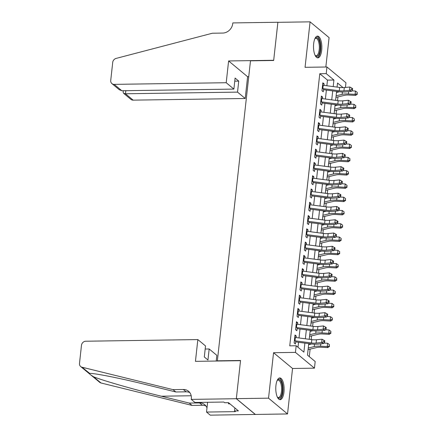 <?xml version="1.0" encoding="UTF-8"?>
<svg xmlns="http://www.w3.org/2000/svg" width="437" height="437" viewBox="0 0 437 437"><rect width="100%" height="100%" fill="white"/><g stroke="black" fill="none" stroke-linecap="round" stroke-linejoin="round"><path stroke-width="0.66" d="M283.946 392.131A10.876 4.162 89.2 0 0 279.778 377.929A10.876 4.162 89.2 0 0 275.933 385.478A10.876 4.162 89.2 0 0 280.101 399.68A10.876 4.162 89.2 0 0 283.946 392.131M321.681 50.315A10.876 4.162 89.2 0 0 317.513 36.118A10.876 4.162 89.2 0 0 313.668 43.667A10.876 4.162 89.2 0 0 317.836 57.87A10.876 4.162 89.2 0 0 321.681 50.315M308.751 343.619L307.479 355.128L315.181 361.525L314.449 368.162L295.445 352.386L296.182 345.749L303.884 352.146L304.879 343.116M191.248 399.38L236.324 398.713L240.525 360.683L195.443 361.344L197.846 339.576L85.794 341.226A4.184 3.671 -50.3 0 0 81.49 345.263L79.49 363.382A4.184 3.671 -50.3 0 0 80.681 366.545A4.184 3.671 -50.3 0 0 82.003 367.206L173.03 389.64L183.338 389.487A9.761 8.571 129.7 0 1 188.544 391.268A9.761 8.571 129.7 0 1 191.324 398.648L191.248 399.38L194.968 402.466L223.82 402.045L224.64 402.728L228.507 402.668L238.416 410.895L234.554 410.955L235.374 411.638L206.526 412.058L210.246 415.15L287.535 413.948L292.555 368.484L314.449 368.162M325.838 67.008L329.083 37.62L310.079 21.85L305.059 67.314L326.952 66.992L345.957 82.762L345.443 87.444M309.292 356.636L310.123 349.108M310.663 344.203L310.702 343.875M311.177 339.56L311.586 335.834M312.133 330.929L312.165 330.601M312.641 326.286L313.056 322.561M313.597 317.655L313.629 317.328M314.11 313.012L314.52 309.287M315.061 304.381L315.099 304.054M315.574 299.738L315.984 296.013M316.525 291.102L316.563 290.78M317.038 286.464L317.453 282.739M317.994 277.828L318.027 277.506M318.507 273.191L318.917 269.465M319.458 264.554L319.496 264.232M319.971 259.917L320.381 256.191M320.922 251.28L320.96 250.958M321.435 246.643L321.845 242.917M322.391 238.007L322.424 237.684M322.899 233.369L323.314 229.643M323.855 224.733L323.888 224.41M324.369 220.095L324.778 216.37M325.319 211.459L325.357 211.137M325.833 206.816L326.242 203.09M326.783 198.185L326.821 197.863M327.297 193.542L327.712 189.816M328.253 184.911L328.285 184.589M328.766 180.268L329.176 176.543M329.716 171.637L329.755 171.315M330.23 166.994L330.64 163.269M331.18 158.363L331.219 158.036M331.694 153.72L332.104 149.995M332.65 145.089L332.683 144.762M333.158 140.446L333.573 136.721M334.114 131.816L334.147 131.488M334.627 127.172L335.037 123.447M335.578 118.542L335.616 118.214M336.091 113.899L336.501 110.173M337.042 105.268L337.08 104.94M337.555 100.625L337.965 96.899M338.511 91.989L338.544 91.666M255.334 414.418L236.335 398.648L268.531 398.173L287.535 413.948M236.335 398.648L240.547 360.487L217.364 360.825L250.483 60.83L273.666 60.486L277.877 22.325L310.079 21.85M296.117 337.582L296.286 336.064L295.002 334.999L294.123 342.963L295.407 344.028L295.751 340.904M297.586 324.309L297.75 322.79L296.466 321.725L295.587 329.689L296.87 330.754L297.215 327.63M299.05 311.035L299.219 309.516L297.93 308.451L297.056 316.415L298.34 317.481L298.684 314.356M300.514 297.761L300.683 296.242L299.4 295.177L298.52 303.141L299.804 304.207L300.148 301.082M301.978 284.487L302.147 282.968L300.864 281.903L299.984 289.868L301.268 290.933L301.612 287.808M303.447 271.213L303.611 269.695L302.328 268.629L301.448 276.594L302.732 277.659L303.081 274.529M304.911 257.939L305.081 256.421L303.797 255.355L302.917 263.32L304.201 264.385L304.545 261.255M306.375 244.665L306.545 243.147L305.261 242.076L304.381 250.046L305.665 251.111L306.009 247.981M307.845 231.392L308.009 229.867L306.725 228.802L305.845 236.767L307.129 237.837L307.473 234.707M309.309 218.118L309.478 216.594L308.189 215.528L307.309 223.493L308.598 224.558L308.943 221.433M310.773 204.844L310.942 203.32L309.658 202.255L308.779 210.219L310.062 211.284L310.407 208.159M312.237 191.57L312.406 190.046L311.122 188.981L310.243 196.945L311.526 198.01L311.871 194.886M313.706 178.291L313.87 176.772L312.586 175.707L311.707 183.671L312.99 184.736L313.34 181.612M315.17 165.017L315.339 163.498L314.056 162.433L313.176 170.397L314.46 171.462L314.804 168.338M316.634 151.743L316.803 150.224L315.519 149.159L314.64 157.123L315.924 158.189L316.268 155.064M318.098 138.469L318.267 136.95L316.983 135.885L316.104 143.849L317.388 144.915L317.732 141.79M319.567 125.195L319.731 123.676L318.447 122.611L317.568 130.576L318.857 131.641L319.201 128.516M321.031 111.921L321.2 110.403L319.917 109.337L319.037 117.302L320.321 118.367L320.665 115.242M322.495 98.647L322.664 97.129L321.381 96.064L320.501 104.028L321.785 105.093L322.129 101.968M326.865 85.756L327.488 80.118L319.78 73.722L289.742 345.847L296.182 345.749M297.996 347.257L298.542 342.28M299.017 337.965L300.006 329.006M300.487 324.691L301.475 315.733M301.951 311.417L302.939 302.459M303.415 298.143L304.403 289.185M304.884 284.869L305.873 275.911M306.348 271.596L307.337 262.637M307.812 258.322L308.801 249.363M309.276 245.048L310.265 236.089M310.745 231.768L311.734 222.815M312.209 218.495L313.198 209.542M313.673 205.221L314.662 196.268M315.137 191.947L316.131 182.988M316.607 178.673L317.595 169.714M318.07 165.399L319.059 156.441M319.534 152.125L320.523 143.167M321.004 138.851L321.993 129.893M322.468 125.577L323.456 116.619M323.932 112.304L324.92 103.345M325.396 99.03L326.384 90.071M323.964 85.373L324.128 83.855L322.845 82.79L321.965 90.754L323.249 91.819L323.599 88.695M292.555 368.484L273.551 352.708L268.531 398.173M273.551 352.708L295.445 352.386M319.78 73.722L326.221 73.629L326.952 66.992M343.089 87.629L337.522 83.008L337.069 87.094M336.594 91.409L335.605 100.368M335.13 104.683L334.141 113.642M333.66 117.957L332.672 126.916M332.196 131.231L331.208 140.19M330.733 144.51L329.744 153.463M329.263 157.784L328.274 166.737M327.799 171.058L326.81 180.011M326.335 184.332L325.347 193.285M324.871 197.606L323.883 206.564M323.402 210.88L322.413 219.838M321.938 224.154L320.949 233.112M320.474 237.428L319.485 246.386M319.01 250.701L318.016 259.66M317.541 263.975L316.552 272.934M316.077 277.249L315.088 286.208M314.613 290.523L313.624 299.482M313.143 303.797L312.155 312.755M311.679 317.071L310.691 326.029M310.215 330.345L309.227 339.303M333.202 86.586L333.928 80.026L326.221 73.629M305.359 338.795L306.348 329.837M306.823 325.521L307.812 316.563M308.287 312.247L309.276 303.289M309.751 298.974L310.74 290.015M311.22 285.7L312.209 276.741M312.684 272.426L313.673 263.467M314.148 259.152L315.137 250.193M315.618 245.878L316.607 236.92M317.082 232.604L318.07 223.646M318.546 219.33L319.534 210.372M320.01 206.056L320.998 197.098M321.479 192.783L322.468 183.824M322.943 179.503L323.932 170.55M324.407 166.229L325.396 157.276M325.876 152.955L326.865 144.002M327.34 139.682L328.329 130.723M328.804 126.408L329.793 117.449M330.268 113.134L331.257 104.175M331.738 99.86L332.726 90.901M327.488 80.118L333.928 80.026M322.724 83.877L324.128 83.855M321.261 97.151L322.664 97.129M319.797 110.424L321.2 110.403M318.327 123.698L319.731 123.676M316.863 136.972L318.267 136.95M315.399 150.246L316.803 150.224M313.935 163.52L315.339 163.498M312.466 176.794L313.87 176.772M311.002 190.068L312.406 190.046M309.538 203.342L310.942 203.32M308.069 216.615L309.478 216.594M306.605 229.889L308.009 229.867M305.141 243.163L306.545 243.147M303.677 256.437L305.081 256.421M302.207 269.711L303.611 269.695M300.743 282.99L302.147 282.968M299.279 296.264L300.683 296.242M297.816 309.538L299.219 309.516M296.346 322.812L297.75 322.79M294.882 336.086L296.286 336.064M322.577 85.204A4.878 1.404 6.3 0 1 323.211 85.275L339.647 87.433A6.97 2.005 -173.7 0 0 344.296 87.558L349.879 87.007L352.626 88.574L351.84 88.159L351.692 89.487L352.484 89.902L352.626 88.574M322.211 88.525A4.878 1.404 6.3 0 1 322.845 88.596L339.281 90.749A6.97 2.005 -173.7 0 0 343.93 90.874L349.513 90.322L349.879 87.007L351.84 88.159M351.692 89.487L349.513 90.322L351.479 91.349L345.896 91.907A10.455 3.004 6.3 0 1 338.926 91.715L323.484 89.689M351.479 91.349L352.484 89.902M335.933 97.38L344.749 95.288A6.97 2.005 6.3 0 1 348.939 95.031L355.636 95.403L355.095 94.354L348.398 93.982A10.455 3.004 -173.7 0 0 342.116 94.365L336.108 95.796M357.149 93.775L357.297 92.447L357.149 93.775L355.095 94.354L355.461 91.038L351.834 90.836M339.407 91.775L336.474 92.475M355.461 91.038L357.297 92.447M357.362 94.195L355.636 95.403M314.924 38.593A9.412 3.605 -90.8 0 1 315.028 38.467A9.412 3.605 -90.8 0 1 320.141 45.022A9.412 3.605 -90.8 0 1 319.005 54.319A9.412 3.605 -90.8 0 1 315.279 55.597A9.412 3.605 -90.8 0 1 315.17 55.466M315.11 55.335A8.713 3.338 89.2 0 0 316.126 55.728A8.713 3.338 89.2 0 0 319.239 45.175A8.713 3.338 89.2 0 0 315.875 38.303A8.713 3.338 89.2 0 0 314.864 38.735M317.213 57.755A10.805 4.135 89.2 0 0 320.66 44.727A10.805 4.135 89.2 0 0 316.896 36.249M277.189 380.409A9.412 3.605 -90.8 0 1 277.287 380.277A9.412 3.605 -90.8 0 1 282.406 386.832A9.412 3.605 -90.8 0 1 281.27 396.13A9.412 3.605 -90.8 0 1 277.539 397.408A9.412 3.605 -90.8 0 1 277.435 397.277M277.369 397.146A8.713 3.338 89.2 0 0 278.391 397.544A8.713 3.338 89.2 0 0 281.504 386.985A8.713 3.338 89.2 0 0 278.134 380.114A8.713 3.338 89.2 0 0 277.129 380.545M279.472 399.565A10.805 4.135 89.2 0 0 282.925 386.537A10.805 4.135 89.2 0 0 279.156 378.06M228.212 402.674L228.638 403.864L229.928 403.848M226.208 82.719L114.15 84.368L121.83 90.743L233.882 89.093L226.208 82.719L228.611 60.951L273.688 60.29L277.888 22.26L232.806 22.921L232.724 23.653A9.761 8.571 -50.3 0 1 222.684 33.075L212.382 33.228L116.095 58.416A4.184 3.671 -50.3 0 0 112.73 62.322L110.725 80.446A4.184 3.671 -50.3 0 0 111.921 83.604A4.184 3.671 -50.3 0 0 114.15 84.368M248.729 76.704L247.61 76.726L228.611 60.951M247.61 76.726L245.206 98.494L237.531 92.12L238.744 81.102L235.101 78.076L233.882 89.093M237.531 92.12L125.474 93.769L133.154 100.144A4.184 3.671 129.7 0 1 130.92 99.379L123.551 93.261L125.474 93.769L125.818 90.683M245.206 98.494L133.154 100.144M238.744 81.102L234.756 81.162M123.289 90.721L123.125 92.196L123.551 93.261M111.921 83.604L119.29 89.722L121.83 90.743M197.846 339.576L205.527 345.951L204.308 356.969L207.957 359.995L209.17 348.977L205.188 349.037M209.17 348.977L216.85 355.352L216.222 361.038M173.03 389.64L175.843 391.973L147.93 385.095C121.115 378.409 93.534 372.903 89.514 373.444L89.465 373.837L90.896 375.028L93.491 376.743C102.744 380.551 134.771 389.738 161.313 396.201L189.221 403.078L199.529 402.925A9.761 8.571 129.7 0 1 204.734 404.706A9.761 8.571 129.7 0 1 206.991 407.852M189.221 403.078L192.034 405.41L202.342 405.263A9.761 8.571 129.7 0 1 205.996 406.049M189.805 392.612A9.761 8.571 129.7 0 0 186.151 391.82L175.843 391.973M89.722 373.438L82.003 367.206M93.491 376.743L101.007 382.981L192.034 405.41M236.324 398.713L255.328 414.489M207.602 402.28L206.526 412.058M101.007 382.981A4.184 3.671 129.7 0 1 99.685 382.32L91.082 375.175M234.882 407.961L234.554 410.955M321.113 98.478A4.878 1.404 6.3 0 1 321.747 98.549L338.183 100.707A6.97 2.005 -173.7 0 0 342.832 100.832L348.409 100.281L351.162 101.848L350.376 101.433L350.228 102.761L351.015 103.176L351.162 101.848M320.747 101.799A4.878 1.404 6.3 0 1 321.381 101.87L337.817 104.022A6.97 2.005 -173.7 0 0 342.466 104.148L348.043 103.596L348.409 100.281L350.376 101.433M350.228 102.761L348.043 103.596L350.01 104.623L344.432 105.18A10.455 3.004 6.3 0 1 337.457 104.989L322.02 102.963M350.01 104.623L351.015 103.176M319.649 111.752A4.878 1.404 6.3 0 1 320.283 111.823L336.719 113.981A6.97 2.005 -173.7 0 0 341.363 114.106L346.945 113.554L349.698 115.122L348.912 114.707L348.764 116.034L349.551 116.45L349.698 115.122M319.283 115.073A4.878 1.404 6.3 0 1 319.917 115.144L336.348 117.302A6.97 2.005 -173.7 0 0 340.997 117.422L346.579 116.87L346.945 113.554L348.912 114.707M348.764 116.034L346.579 116.87L348.546 117.897L342.969 118.454A10.455 3.004 6.3 0 1 335.993 118.263L320.556 116.237M348.546 117.897L349.551 116.45M318.185 125.026A4.878 1.404 6.3 0 1 318.813 125.097L335.25 127.254A6.97 2.005 -173.7 0 0 339.899 127.38L345.481 126.828L348.229 128.396L347.442 127.986L347.3 129.314L348.087 129.723L348.229 128.396M317.819 128.347A4.878 1.404 6.3 0 1 318.447 128.418L334.884 130.576A6.97 2.005 -173.7 0 0 339.533 130.701L345.115 130.144L345.481 126.828L347.442 127.986M347.3 129.314L345.115 130.144L347.082 131.176L341.499 131.728A10.455 3.004 6.3 0 1 334.529 131.537L319.092 129.516M347.082 131.176L348.087 129.723M316.716 138.3A4.878 1.404 6.3 0 1 317.349 138.371L333.786 140.528A6.97 2.005 -173.7 0 0 338.435 140.654L344.017 140.102L346.765 141.67L345.978 141.26L345.831 142.588L346.617 142.997L346.765 141.67M316.35 141.621A4.878 1.404 6.3 0 1 316.983 141.692L333.42 143.849A6.97 2.005 -173.7 0 0 338.069 143.975L343.646 143.418L344.017 140.102L345.978 141.26M345.831 142.588L343.646 143.418L345.618 144.45L340.035 145.002A10.455 3.004 6.3 0 1 333.065 144.816L317.623 142.79M345.618 144.45L346.617 142.997M334.469 110.659L343.28 108.562A6.97 2.005 6.3 0 1 347.47 108.305L354.167 108.676L353.631 107.628L346.934 107.256A10.455 3.004 -173.7 0 0 340.652 107.639L334.644 109.07M355.685 107.049L355.827 105.721L355.685 107.049L353.631 107.628L353.997 104.312L350.37 104.11M337.943 105.049L335.01 105.749M353.997 104.312L355.827 105.721M355.898 107.469L354.167 108.676M333.005 123.933L341.816 121.836A6.97 2.005 6.3 0 1 346.006 121.579L352.703 121.956L352.167 120.902L345.47 120.53A10.455 3.004 -173.7 0 0 339.183 120.912L333.18 122.344M354.216 120.322L354.363 118.995L354.216 120.322L352.167 120.902L352.533 117.586L348.906 117.384M336.479 118.323L333.546 119.022M352.533 117.586L354.363 118.995M354.434 120.743L352.703 121.956M331.536 137.207L340.352 135.109A6.97 2.005 6.3 0 1 344.542 134.853L351.239 135.23L350.698 134.175L344.006 133.804A10.455 3.004 -173.7 0 0 337.719 134.186L331.71 135.617M352.752 133.596L352.899 132.269L352.752 133.596L350.698 134.175L351.069 130.86L347.437 130.658M335.015 131.603L332.082 132.296M351.069 130.86L352.899 132.269M352.965 134.017L351.239 135.23M330.072 150.481L338.883 148.383A6.97 2.005 6.3 0 1 343.078 148.127L349.769 148.504L349.234 147.455L342.537 147.078A10.455 3.004 -173.7 0 0 336.255 147.46L330.246 148.891M351.288 146.87L351.435 145.543L351.288 146.87L349.234 147.455L349.6 144.134L345.973 143.931M333.546 144.876L330.612 145.57M349.6 144.134L351.435 145.543M351.501 147.291L349.769 148.504M315.252 151.573A4.878 1.404 6.3 0 1 315.885 151.644L332.322 153.802A6.97 2.005 -173.7 0 0 336.971 153.928L342.548 153.376L345.301 154.944L344.514 154.534L344.367 155.862L345.154 156.271L345.301 154.944M314.886 154.895A4.878 1.404 6.3 0 1 315.519 154.966L331.956 157.123A6.97 2.005 -173.7 0 0 336.605 157.249L342.182 156.692L342.548 153.376L344.514 154.534M344.367 155.862L342.182 156.692L344.148 157.724L338.571 158.276A10.455 3.004 6.3 0 1 331.596 158.09L316.159 156.064M344.148 157.724L345.154 156.271M328.608 163.755L337.419 161.657A6.97 2.005 6.3 0 1 341.608 161.406L348.305 161.777L347.77 160.729L341.073 160.352A10.455 3.004 -173.7 0 0 334.786 160.734L328.782 162.165M349.824 160.144L349.966 158.817L349.824 160.144L347.77 160.729L348.136 157.407L344.509 157.205M332.082 158.15L329.148 158.844M348.136 157.407L349.966 158.817M350.037 160.565L348.305 161.777M313.788 164.847A4.878 1.404 6.3 0 1 314.422 164.918L330.853 167.076A6.97 2.005 -173.7 0 0 335.501 167.202L341.084 166.65L343.837 168.218L343.05 167.808L342.903 169.135L343.69 169.545L343.837 168.218M313.422 168.169A4.878 1.404 6.3 0 1 314.056 168.24L330.487 170.397A6.97 2.005 -173.7 0 0 335.135 170.523L340.718 169.966L341.084 166.65L343.05 167.808M342.903 169.135L340.718 169.966L342.684 170.998L337.102 171.55A10.455 3.004 6.3 0 1 330.132 171.364L314.695 169.338M342.684 170.998L343.69 169.545M327.144 177.029L335.955 174.931A6.97 2.005 6.3 0 1 340.144 174.68L346.841 175.051L346.306 174.002L339.609 173.626A10.455 3.004 -173.7 0 0 333.322 174.008L327.318 175.439M348.355 173.418L348.502 172.091L348.355 173.418L346.306 174.002L346.672 170.681L343.04 170.479M330.618 171.424L327.684 172.118M346.672 170.681L348.502 172.091M348.573 173.839L346.841 175.051M312.318 178.121A4.878 1.404 6.3 0 1 312.952 178.192L329.389 180.35A6.97 2.005 -173.7 0 0 334.037 180.476L339.62 179.924L342.368 181.492L341.581 181.082L341.434 182.409L342.226 182.819L342.368 181.492M311.952 181.442A4.878 1.404 6.3 0 1 312.586 181.513L329.023 183.671A6.97 2.005 -173.7 0 0 333.671 183.797L339.254 183.24L339.62 179.924L341.581 181.082M341.434 182.409L339.254 183.24L341.221 184.272L335.638 184.824A10.455 3.004 6.3 0 1 328.668 184.638L313.225 182.611M341.221 184.272L342.226 182.819M325.674 190.303L334.491 188.205A6.97 2.005 6.3 0 1 338.68 187.954L345.377 188.325L344.837 187.276L338.14 186.905A10.455 3.004 -173.7 0 0 331.858 187.287L325.849 188.713M346.891 186.692L347.038 185.364L346.891 186.692L344.837 187.276L345.203 183.955L341.576 183.753M329.148 184.698L326.215 185.392M345.203 183.955L347.038 185.364M347.104 187.112L345.377 188.325M310.854 191.401A4.878 1.404 6.3 0 1 311.488 191.472L327.925 193.624A6.97 2.005 -173.7 0 0 332.573 193.749L338.151 193.198L340.904 194.765L340.117 194.356L339.97 195.683L340.756 196.093L340.904 194.765M310.488 194.716A4.878 1.404 6.3 0 1 311.122 194.787L327.559 196.945A6.97 2.005 -173.7 0 0 332.207 197.071L337.785 196.519L338.151 193.198L340.117 194.356M339.97 195.683L337.785 196.519L339.751 197.546L334.174 198.098A10.455 3.004 6.3 0 1 327.198 197.912L311.761 195.885M339.751 197.546L340.756 196.093M324.21 203.576L333.021 201.479A6.97 2.005 6.3 0 1 337.211 201.228L343.908 201.599L343.373 200.55L336.676 200.179A10.455 3.004 -173.7 0 0 330.394 200.561L324.385 201.987M345.427 199.966L345.569 198.638L345.427 199.966L343.373 200.55L343.739 197.229L340.112 197.027M327.684 197.972L324.751 198.671M343.739 197.229L345.569 198.638M345.64 200.386L343.908 201.599M309.391 204.674A4.878 1.404 6.3 0 1 310.024 204.745L326.461 206.898A6.97 2.005 -173.7 0 0 331.104 207.023L336.687 206.472L339.44 208.039L338.653 207.63L338.506 208.957L339.292 209.367L339.44 208.039M309.025 207.99A4.878 1.404 6.3 0 1 309.658 208.061L326.089 210.219A6.97 2.005 -173.7 0 0 330.738 210.344L336.321 209.793L336.687 206.472L338.653 207.63M338.506 208.957L336.321 209.793L338.287 210.82L332.71 211.371A10.455 3.004 6.3 0 1 325.734 211.186L310.297 209.159M338.287 210.82L339.292 209.367M322.746 216.85L331.557 214.753A6.97 2.005 6.3 0 1 335.747 214.501L342.444 214.873L341.909 213.824L335.212 213.453A10.455 3.004 -173.7 0 0 328.924 213.835L322.921 215.261M343.957 213.24L344.105 211.912L343.957 213.24L341.909 213.824L342.275 210.503L338.648 210.301M326.221 211.246L323.287 211.945M342.275 210.503L344.105 211.912M344.176 213.66L342.444 214.873M307.927 217.948A4.878 1.404 6.3 0 1 308.555 218.019L324.991 220.177A6.97 2.005 -173.7 0 0 329.64 220.297L335.223 219.745L337.976 221.313L337.184 220.903L337.042 222.231L337.828 222.641L337.976 221.313M307.561 221.264A4.878 1.404 6.3 0 1 308.189 221.335L324.625 223.493A6.97 2.005 -173.7 0 0 329.274 223.618L334.857 223.067L335.223 219.745L337.184 220.903M337.042 222.231L334.857 223.067L336.823 224.094L331.241 224.645A10.455 3.004 6.3 0 1 324.27 224.46L308.833 222.433M336.823 224.094L337.828 222.641M321.277 230.124L330.093 228.032A6.97 2.005 6.3 0 1 334.283 227.775L340.98 228.147L340.445 227.098L333.748 226.727A10.455 3.004 -173.7 0 0 327.46 227.109L321.452 228.535M342.493 226.513L342.641 225.186L342.493 226.513L340.445 227.098L340.811 223.777L337.178 223.575M324.757 224.52L321.823 225.219M340.811 223.777L342.641 225.186M342.706 226.934L340.98 228.147M306.457 231.222A4.878 1.404 6.3 0 1 307.091 231.293L323.527 233.451A6.97 2.005 -173.7 0 0 328.176 233.577L333.759 233.019L336.506 234.587L335.72 234.177L335.572 235.505L336.359 235.914L336.506 234.587M306.091 234.538A4.878 1.404 6.3 0 1 306.725 234.609L323.162 236.767A6.97 2.005 -173.7 0 0 327.81 236.892L333.387 236.341L333.759 233.019L335.72 234.177M335.572 235.505L333.387 236.341L335.359 237.367L329.777 237.919A10.455 3.004 6.3 0 1 322.806 237.733L307.364 235.707M335.359 237.367L336.359 235.914M319.813 243.398L328.624 241.306A6.97 2.005 6.3 0 1 332.819 241.049L339.511 241.421L338.975 240.372L332.278 240A10.455 3.004 -173.7 0 0 325.997 240.383L319.988 241.808M341.029 239.793L341.177 238.465L341.029 239.793L338.975 240.372L339.341 237.051L335.714 236.854M323.287 237.794L320.354 238.493M339.341 237.051L341.177 238.465M341.242 240.208L339.511 241.421M304.993 244.496A4.878 1.404 6.3 0 1 305.627 244.567L322.064 246.725A6.97 2.005 -173.7 0 0 326.712 246.85L332.289 246.293L335.042 247.861L334.256 247.451L334.108 248.779L334.895 249.188L335.042 247.861M304.627 247.812A4.878 1.404 6.3 0 1 305.261 247.883L321.698 250.04A6.97 2.005 -173.7 0 0 326.346 250.166L331.923 249.614L332.289 246.293L334.256 247.451M334.108 248.779L331.923 249.614L333.89 250.641L328.313 251.193A10.455 3.004 6.3 0 1 321.337 251.007L305.9 248.981M333.89 250.641L334.895 249.188M318.349 256.672L327.16 254.58A6.97 2.005 6.3 0 1 331.35 254.323L338.047 254.695L337.511 253.646L330.814 253.274A10.455 3.004 -173.7 0 0 324.527 253.657L318.524 255.082M339.565 253.067L339.707 251.739L339.565 253.067L337.511 253.646L337.877 250.33L334.25 250.128M321.823 251.067L318.89 251.767M337.877 250.33L339.707 251.739M339.778 253.482L338.047 254.695M303.529 257.77A4.878 1.404 6.3 0 1 304.163 257.841L320.594 259.999A6.97 2.005 -173.7 0 0 325.243 260.124L330.825 259.567L333.578 261.135L332.792 260.725L332.644 262.053L333.431 262.462L333.578 261.135M303.163 261.086A4.878 1.404 6.3 0 1 303.797 261.157L320.228 263.314A6.97 2.005 -173.7 0 0 324.877 263.44L330.459 262.888L330.825 259.567L332.792 260.725M332.644 262.053L330.459 262.888L332.426 263.915L326.843 264.467A10.455 3.004 6.3 0 1 319.873 264.281L304.436 262.255M332.426 263.915L333.431 262.462M316.885 269.946L325.696 267.854A6.97 2.005 6.3 0 1 329.886 267.597L336.583 267.968L336.048 266.92L329.351 266.548A10.455 3.004 -173.7 0 0 323.063 266.931L317.06 268.356M338.096 266.341L338.243 265.013L338.096 266.341L336.048 266.92L336.414 263.604L332.781 263.402M320.359 264.341L317.426 265.041M336.414 263.604L338.243 265.013M338.314 266.761L336.583 267.968M302.06 271.044A4.878 1.404 6.3 0 1 302.694 271.115L319.13 273.272A6.97 2.005 -173.7 0 0 323.779 273.398L329.361 272.841L332.109 274.414L331.322 273.999L331.18 275.326L331.967 275.742L332.109 274.414M301.694 274.36A4.878 1.404 6.3 0 1 302.328 274.431L318.764 276.588A6.97 2.005 -173.7 0 0 323.413 276.714L328.995 276.162L329.361 272.841L331.322 273.999M331.18 275.326L328.995 276.162L330.962 277.189L325.379 277.746A10.455 3.004 6.3 0 1 318.409 277.555L302.967 275.529M330.962 277.189L331.967 275.742M315.416 283.22L324.232 281.128A6.97 2.005 6.3 0 1 328.422 280.871L335.119 281.242L334.578 280.193L327.887 279.822A10.455 3.004 -173.7 0 0 321.599 280.204L315.59 281.63M336.632 279.614L336.78 278.287L336.632 279.614L334.578 280.193L334.944 276.878L331.317 276.676M318.89 277.615L315.956 278.314M334.944 276.878L336.78 278.287M336.845 280.035L335.119 281.242M300.596 284.318A4.878 1.404 6.3 0 1 301.23 284.389L317.666 286.546A6.97 2.005 -173.7 0 0 322.315 286.672L327.892 286.115L330.645 287.688L329.859 287.273L329.711 288.6L330.498 289.015L330.645 287.688M300.23 287.639A4.878 1.404 6.3 0 1 300.864 287.71L317.3 289.862A6.97 2.005 -173.7 0 0 321.949 289.988L327.526 289.436L327.892 286.115L329.859 287.273M329.711 288.6L327.526 289.436L329.498 290.463L323.915 291.02A10.455 3.004 6.3 0 1 316.94 290.829L301.503 288.802M329.498 290.463L330.498 289.015M313.952 296.494L322.763 294.401A6.97 2.005 6.3 0 1 326.952 294.145L333.649 294.516L333.114 293.467L326.417 293.096A10.455 3.004 -173.7 0 0 320.135 293.478L314.127 294.904M335.168 292.888L335.316 291.561L335.168 292.888L333.114 293.467L333.48 290.152L329.853 289.95M317.426 290.889L314.493 291.588M333.48 290.152L335.316 291.561M335.381 293.309L333.649 294.516M299.132 297.592A4.878 1.404 6.3 0 1 299.766 297.663L316.202 299.82A6.97 2.005 -173.7 0 0 320.851 299.946L326.428 299.394L329.181 300.962L328.395 300.547L328.247 301.874L329.034 302.289L329.181 300.962M298.766 300.913A4.878 1.404 6.3 0 1 299.4 300.984L315.836 303.136A6.97 2.005 -173.7 0 0 320.479 303.262L326.062 302.71L326.428 299.394L328.395 300.547M328.247 301.874L326.062 302.71L328.029 303.737L322.451 304.294A10.455 3.004 6.3 0 1 315.476 304.103L300.039 302.076M328.029 303.737L329.034 302.289M312.488 309.773L321.299 307.675A6.97 2.005 6.3 0 1 325.489 307.419L332.186 307.79L331.65 306.741L324.953 306.37A10.455 3.004 -173.7 0 0 318.666 306.752L312.663 308.183M333.699 306.162L333.846 304.835L333.699 306.162L331.65 306.741L332.016 303.425L328.389 303.223M315.962 304.163L313.029 304.862M332.016 303.425L333.846 304.835M333.917 306.583L332.186 307.79M297.668 310.865A4.878 1.404 6.3 0 1 298.302 310.936L314.733 313.094A6.97 2.005 -173.7 0 0 319.381 313.22L324.964 312.668L327.717 314.236L326.925 313.821L326.783 315.148L327.57 315.563L327.717 314.236M297.302 314.187A4.878 1.404 6.3 0 1 297.93 314.258L314.367 316.415A6.97 2.005 -173.7 0 0 319.015 316.535L324.598 315.984L324.964 312.668L326.925 313.821M326.783 315.148L324.598 315.984L326.565 317.011L320.982 317.568A10.455 3.004 6.3 0 1 314.012 317.377L298.575 315.35M326.565 317.011L327.57 315.563M311.018 323.047L319.835 320.949A6.97 2.005 6.3 0 1 324.025 320.692L330.722 321.069L330.186 320.015L323.489 319.644A10.455 3.004 -173.7 0 0 317.202 320.026L311.199 321.457M332.235 319.436L332.382 318.109L332.235 319.436L330.186 320.015L330.552 316.699L326.92 316.497M314.498 317.437L311.565 318.136M330.552 316.699L332.382 318.109M332.448 319.857L330.722 321.069M296.199 324.139A4.878 1.404 6.3 0 1 296.832 324.21L313.269 326.368A6.97 2.005 -173.7 0 0 317.918 326.494L323.5 325.942L326.248 327.51L325.461 327.094L325.314 328.422L326.1 328.837L326.248 327.51M295.833 327.46A4.878 1.404 6.3 0 1 296.466 327.531L312.903 329.689A6.97 2.005 -173.7 0 0 317.552 329.809L323.134 329.258L323.5 325.942L325.461 327.094M325.314 328.422L323.134 329.258L325.101 330.285L319.518 330.842A10.455 3.004 6.3 0 1 312.548 330.651L297.105 328.624M325.101 330.285L326.1 328.837M309.554 336.321L318.365 334.223A6.97 2.005 6.3 0 1 322.561 333.966L329.252 334.343L328.717 333.289L322.02 332.918A10.455 3.004 -173.7 0 0 315.738 333.3L309.729 334.731M330.771 332.71L330.918 331.383L330.771 332.71L328.717 333.289L329.083 329.973L325.456 329.771M313.029 330.711L310.095 331.41M329.083 329.973L330.918 331.383M330.984 333.131L329.252 334.343M294.735 337.413A4.878 1.404 6.3 0 1 295.368 337.484L311.805 339.642A6.97 2.005 -173.7 0 0 316.454 339.767L322.031 339.216L324.784 340.784L323.997 340.374L323.85 341.701L324.636 342.111L324.784 340.784M294.369 340.734A4.878 1.404 6.3 0 1 295.002 340.805L311.439 342.963A6.97 2.005 -173.7 0 0 316.088 343.089L321.665 342.532L322.031 339.216L323.997 340.374M323.85 341.701L321.665 342.532L323.631 343.564L318.054 344.116A10.455 3.004 6.3 0 1 311.078 343.93L295.641 341.903M323.631 343.564L324.636 342.111M308.09 349.595L316.901 347.497A6.97 2.005 6.3 0 1 321.091 347.24L327.788 347.617L327.253 346.568L320.556 346.191A10.455 3.004 -173.7 0 0 314.269 346.574L308.265 348.005M329.307 345.984L329.449 344.656L329.307 345.984L327.253 346.568L327.619 343.247L323.992 343.045M311.565 343.99L308.631 344.684M327.619 343.247L329.449 344.656M329.52 346.404L327.788 347.617M339.647 87.433L339.281 90.749M344.296 87.558L343.93 90.874M323.211 85.275L322.845 88.596M348.398 93.982L348.66 91.628M342.116 94.365L342.379 91.999M199.529 402.925L202.342 405.263M186.151 391.82L183.338 389.487M161.313 396.201L191.198 395.758M338.183 100.707L337.817 104.022M342.832 100.832L342.466 104.148M321.747 98.549L321.381 101.87M336.719 113.981L336.348 117.302M341.363 114.106L340.997 117.422M320.283 111.823L319.917 115.144M335.25 127.254L334.884 130.576M339.899 127.38L339.533 130.701M318.813 125.097L318.447 128.418M333.786 140.528L333.42 143.849M338.435 140.654L338.069 143.975M317.349 138.371L316.983 141.692M346.934 107.256L347.197 104.907M340.652 107.639L340.909 105.279M345.47 120.53L345.727 118.181M339.183 120.912L339.445 118.553M344.006 133.804L344.263 131.455M337.719 134.186L337.981 131.827M342.537 147.078L342.799 144.729M336.255 147.46L336.512 145.1M332.322 153.802L331.956 157.123M336.971 153.928L336.605 157.249M315.885 151.644L315.519 154.966M341.073 160.352L341.335 158.003M334.786 160.734L335.048 158.374M330.853 167.076L330.487 170.397M335.501 167.202L335.135 170.523M314.422 164.918L314.056 168.24M339.609 173.626L339.866 171.277M333.322 174.008L333.584 171.648M329.389 180.35L329.023 183.671M334.037 180.476L333.671 183.797M312.952 178.192L312.586 181.513M338.14 186.905L338.402 184.551M331.858 187.287L332.12 184.922M327.925 193.624L327.559 196.945M332.573 193.749L332.207 197.071M311.488 191.472L311.122 194.787M336.676 200.179L336.938 197.824M330.394 200.561L330.651 198.196M326.461 206.898L326.089 210.219M331.104 207.023L330.738 210.344M310.024 204.745L309.658 208.061M335.212 213.453L335.469 211.098M328.924 213.835L329.187 211.47M324.991 220.177L324.625 223.493M329.64 220.297L329.274 223.618M308.555 218.019L308.189 221.335M333.748 226.727L334.005 224.372M327.46 227.109L327.723 224.744M323.527 233.451L323.162 236.767M328.176 233.577L327.81 236.892M307.091 231.293L306.725 234.609M332.278 240L332.541 237.646M325.997 240.383L326.253 238.018M322.064 246.725L321.698 250.04M326.712 246.85L326.346 250.166M305.627 244.567L305.261 247.883M330.814 253.274L331.077 250.92M324.527 253.657L324.789 251.291M320.594 259.999L320.228 263.314M325.243 260.124L324.877 263.44M304.163 257.841L303.797 261.157M329.351 266.548L329.607 264.194M323.063 266.931L323.325 264.565M319.13 273.272L318.764 276.588M323.779 273.398L323.413 276.714M302.694 271.115L302.328 274.431M327.887 279.822L328.143 277.468M321.599 280.204L321.861 277.839M317.666 286.546L317.3 289.862M322.315 286.672L321.949 289.988M301.23 284.389L300.864 287.71M326.417 293.096L326.679 290.742M320.135 293.478L320.392 291.113M316.202 299.82L315.836 303.136M320.851 299.946L320.479 303.262M299.766 297.663L299.4 300.984M324.953 306.37L325.21 304.015M318.666 306.752L318.928 304.387M314.733 313.094L314.367 316.415M319.381 313.22L319.015 316.535M298.302 310.936L297.93 314.258M323.489 319.644L323.746 317.295M317.202 320.026L317.464 317.666M313.269 326.368L312.903 329.689M317.918 326.494L317.552 329.809M296.832 324.21L296.466 327.531M322.02 332.918L322.282 330.569M315.738 333.3L316 330.94M311.805 339.642L311.439 342.963M316.454 339.767L316.088 343.089M295.368 337.484L295.002 340.805M320.556 346.191L320.818 343.843M314.269 346.574L314.531 344.214M80.681 366.545L89.383 373.766"/></g></svg>
